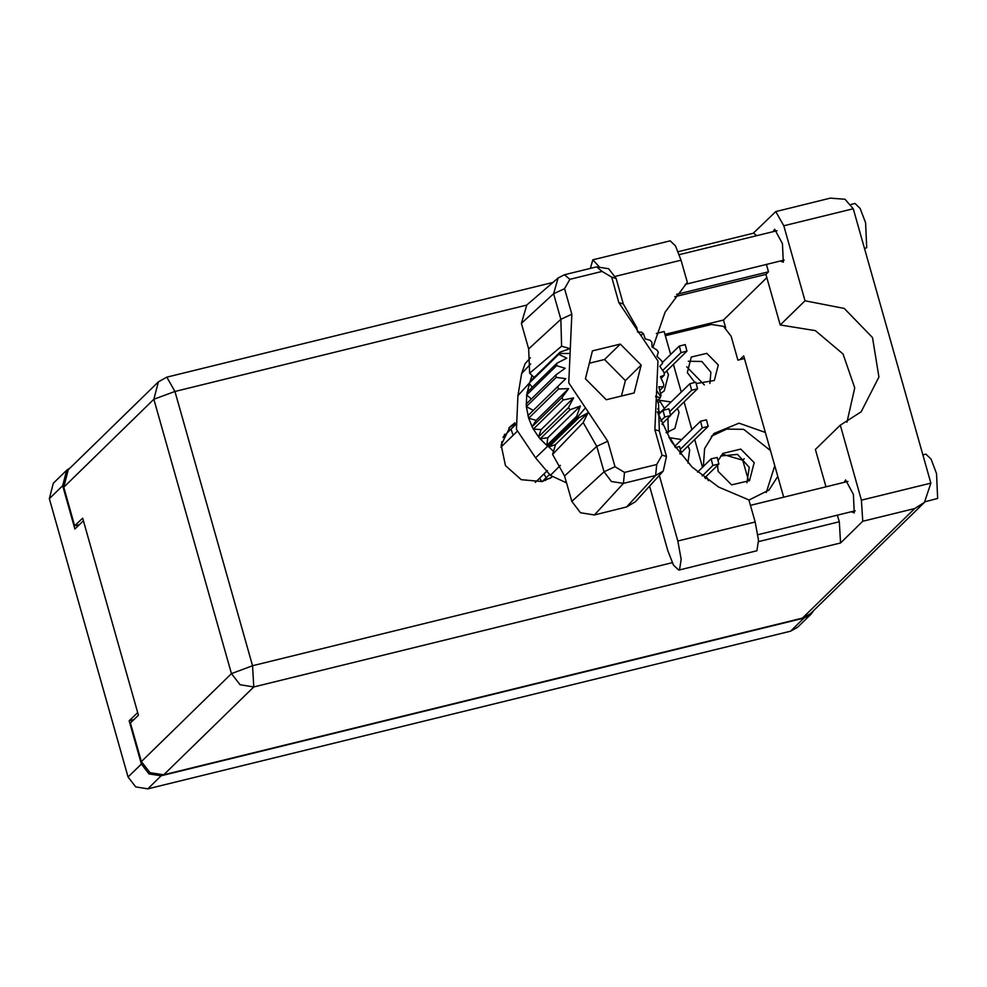 <?xml version="1.0" encoding="UTF-8"?>
<svg xmlns="http://www.w3.org/2000/svg" width="987" height="987" viewBox="0 0 987 987"><rect width="100%" height="100%" fill="white"/><g stroke="black" fill="none" stroke-linecap="round" stroke-linejoin="round"><path stroke-width="1.48" d="M720.658 455.957L737.597 454.402L749.281 467.332L746.851 482.791M718.598 459.954L722.866 453.354L740.793 449.073L754.154 462.595L749.503 480.657L731.577 484.925L718.215 471.404L717.524 465.309M688.26 361.254L701.917 361.513L710.899 372.185L709.961 383.499M694.848 382.438L687.322 372.568L691.319 356.998L706.778 353.309L718.302 364.968L714.292 380.538L696.884 383.499M686.755 366.831L704.348 384.868M706.236 476.314L708.456 480.607M748.96 500.088L769.033 490.083L777.818 476.511M766.257 492.525L774.733 465.605M688.001 462.977L689.679 449.924L688.062 446.062M666.287 432.824L674.874 428.506L679.031 412.307L677.427 408.458M660.574 393.554L664.226 390.889L668.396 374.702L666.78 370.841M513.141 435.329L511.044 429.16M70.558 467.542L66.635 470.305L62.662 485.752L74.901 529.007L83.364 520.754L137.637 712.552L129.186 720.806L141.425 764.061L149.025 773.944L161.177 775.831L803.924 618.133L810.919 614.272L813.769 610.41M810.919 614.272L797.595 627.263L790.599 631.137L147.865 788.835L135.712 786.947L128.1 777.053L49.35 498.743L53.323 483.309L66.635 470.305M129.186 720.806L133.776 719.683M681.733 439.573L668.927 437.586M671.086 401.968L657.947 400.068M656.306 333.433L664.115 331.509L670.605 354.444M673.418 364.363L681.252 392.049M684.065 401.968L691.899 429.666M694.7 439.585L702.534 467.27M705.347 477.19L705.767 478.67M665.312 335.728L711.331 324.439L723.483 326.327L731.096 336.222L737.869 360.169L744.432 358.552M765.332 432.405L738.992 423.152L713.909 433.601L704.619 448.629L703.312 466.506M770.465 450.516L743.754 429.394L726.629 429.135L711.393 436.316M723.335 454.526L742.755 460.176L748.38 480.064M744.223 458.745L742.755 460.176M679.377 346.055L685.2 344.586L686.94 351.162L664.14 373.419M662.277 362.574L679.253 346.042L680.993 352.63L662.684 370.495M678.785 570.141L756.881 550.721L758.46 540.284L755.166 522L677.859 540.975L681.153 559.247L679.574 569.684L678.785 570.141L673.455 565.169L667.817 550.771L649.532 486.147M851.127 204.383L855.001 203.433L860.195 208.516L865.55 222.852L866.697 247.725L864.464 248.514M922.87 454.921L925.954 454.156L931.148 459.239L936.503 473.587L937.65 498.46L925.053 501.791M773.228 231.624L774.647 229.243L782.481 243.678L783.333 262.147L780.433 261.012M844.181 482.359L845.6 479.978L853.434 494.401L854.286 512.882L851.386 511.735M514.992 422.831L510.131 426.692L501.125 445.038L505.418 465.556L521.222 479.682L541.974 481.57L551.671 477.326M508.848 428.013L515.152 423.818M657.342 411.85L671.382 441.633L692.269 467.27L718.672 487.134L748.936 499.977L755.166 522M914.764 508.502L862.737 521.272L840.542 542.936L253.795 686.903L163.694 774.832L802.468 618.109L914.764 508.502L924.486 502.358L930.84 483.087L853.224 208.788L845.008 199.3L830.264 198.165L775.757 211.539L753.254 233.277M853.224 208.788L783.851 225.813L805.047 300.739L780.211 324.982L815.385 330.657L842.997 353.988L854.705 387.903L846.969 422.165M783.851 225.813L775.757 211.539M678.205 251.685L753.562 233.203L756.758 235.671M766.455 264.442L768.528 271.795L765.887 274.374L780.211 324.982M163.694 774.832L149.975 772.698L141.388 761.545L231.489 673.603L153.861 399.303L63.76 487.245L74.691 525.849L79.293 524.726M74.691 525.849L82.612 518.113L138.377 715.193L130.457 722.928L141.388 761.545M924.486 502.358L810.364 613.741L802.468 618.109M63.76 487.245L68.239 469.8L158.352 381.87L153.861 399.303L174.909 391.432L252.524 665.731L672.209 562.763M664.93 334.383L723.422 320.035L725.63 327.844M837.395 515.165L839.271 521.778L840.542 542.936M676.576 294.36L768.528 271.795M862.737 521.272L861.466 500.113L840.27 425.2L815.422 449.43L826.008 486.813M674.775 296.729L765.887 274.374M739.843 359.675L743.692 355.925L783.666 497.201M723.422 320.035L766.825 277.668M840.27 425.2L861.157 411.863L878.923 377.059L872.483 337.603L844.292 308.462L805.047 300.739M599.035 266.465L592.805 259.828L590.362 268.402M652.851 347.436L665.139 312.089L687.322 282.27L681.092 260.235L675.453 245.837L670.111 240.865L592.805 259.828M659.291 475.352L677.859 540.975M515.362 424.953L504.53 435.526M501.717 441.658L502.025 446.186M663.128 410.37L668.952 408.902L670.691 415.49L661.993 423.978M658.366 414.848L663.005 410.358L664.744 416.946L660.685 420.906M543.01 481.286L544.799 479.583L545.626 480.422M675.367 447.592L679.599 446.506L681.338 453.095L680.277 454.119M504.48 434.255L504.32 436.192L503.025 437.451M657.897 402.375L660.328 401.783L664.387 408.507M690.024 383.659L695.847 382.191L697.587 388.779L670.901 414.811M667.915 418.192L668.359 432.343M662.24 423.731L662.302 424.669M657.687 408.717L660.093 412.702L689.901 383.659L691.64 390.235L670.309 411.048M668.841 431.862L666.126 432.528M543.948 474.019L546.181 477.733M542.356 481.471L549.747 474.253M539.642 478.214L541.715 481.631M670.124 439.597L670.963 439.388L675.034 446.124M700.659 421.264L706.482 419.808L708.222 426.384L681.548 452.428M674.614 446.519L700.536 421.264L702.275 427.84L680.944 448.666M711.306 458.881L717.13 457.413L718.869 464.001L704.669 477.856M697.575 472.107L711.183 458.869L712.922 465.457L702.189 475.931M530.364 357.849L525.109 363.66L521.58 373.555L517.916 395.627L529.809 382.586L559.666 353.445L529.809 382.586L532.042 375.405L529.637 373.16L528.65 348.917L560.826 319.282L553.608 293.793L558.198 277.952L564.416 274.768L596.629 266.86L608.597 268.723L616.098 278.457L623.303 303.959L636.899 327.672L637.54 332.138L641.55 332.175L643.586 333.828L645.288 338.874L650.248 340.305L651.938 342.329L652.037 346.955L657.132 350.077L658.366 352.396L656.947 356.245L661.821 361.008L662.524 363.512L659.785 366.288L664.078 372.605L664.239 375.183L660.426 376.615L663.819 384.313L663.412 386.842L658.835 386.756L661.056 395.528L660.155 397.909L657.28 400.71M564.601 288.697L571.818 314.187L568.722 382.87L607.758 441.226L614.975 466.715L624.537 472.415L656.75 464.507L662.055 455.167L654.837 429.666L657.922 360.983L618.886 302.639L611.681 277.15L602.119 271.45L569.906 279.346L564.601 288.697L553.608 293.793L521.432 323.415L528.65 348.917M521.432 323.415L526.762 305.032L558.198 277.952M661.142 378.206L664.239 375.183M659.772 390.396L663.412 386.842M570.054 353.432L559.666 353.445L560.16 352.137L530.303 381.278M532.24 387.274L529.402 383.659L526.639 394.886L556.495 365.745L556.89 363.216L566.76 358.133L559.259 354.518M527.033 392.357L556.89 363.216M531.413 398.933L526.639 394.886L526.367 406.595L556.224 377.453L556.076 374.875L565.169 368.274L556.495 365.745M526.207 404.016L556.076 374.875M557.778 386.534L527.922 415.675L533.313 410.321L526.367 406.595L528.637 418.18L558.494 389.038L557.778 386.534L565.81 378.601L556.224 377.453M558.494 389.038L568.648 388.644L536.151 420.363L528.637 418.18L532.092 426.803L561.948 397.662L563.17 399.982L573.558 397.934L568.376 407.73L570.067 409.741L580.307 406.015L576.716 416.218L578.764 417.883L548.908 447.025L547.785 446.112L577.642 416.97L585.451 407.878M536.151 420.363L532.092 426.803L533.313 429.123L563.17 399.982M568.648 388.644L561.948 397.662M573.558 397.934L541.061 429.653L533.313 429.123L538.52 436.859L568.376 407.73M541.061 429.653L538.52 436.859L540.197 438.882L570.067 409.741M580.307 406.015L547.81 437.734L540.197 438.882L546.86 445.359L576.716 416.218M547.81 437.734L546.86 445.359L547.785 446.112L535.522 457.869L550.401 475.389L566.55 482.865M660.155 397.909L655.652 396.169L658.539 404.115L659.254 430.986L666.472 456.475L663.202 471.033L635.357 501.803L626.622 506.997L655.664 475.512L623.451 483.408L611.484 481.557L603.982 471.811L596.777 446.321L583.181 422.609L552.621 454.39L564.601 475.944L571.806 501.433L603.982 471.811L614.975 466.715M624.537 472.415L623.451 483.408L594.408 514.906L626.622 506.997M594.408 514.906L580.516 512.746L571.806 501.433M553.522 451.33L548.908 447.025L555.558 444.471L552.621 454.39M517.916 395.627L516.398 429.283L535.522 457.869M641.217 365.091L620.354 344.068L592.459 350.903L585.427 378.774L606.302 399.797L634.197 392.949L641.217 365.091L625.363 380.563L604.5 359.539L620.354 344.068M529.637 373.16L561.554 346.166L560.826 319.282L571.818 314.187M663.202 471.033L655.664 475.512L656.75 464.507M561.554 346.166L569.943 348.719L560.16 352.137M555.558 444.471L588.055 412.751L583.181 422.609M588.055 412.751L578.764 417.883M533.313 410.321L565.81 378.601M534.226 377.453L532.042 375.405M621.452 396.083L625.363 380.563M604.5 359.539L589.35 363.253M62.662 485.752L49.35 498.743M128.1 777.053L141.425 764.061M161.177 775.831L147.865 788.835M790.599 631.137L803.924 618.133M686.94 351.162L680.993 352.63M526.639 305.143L174.909 391.432L166.828 377.157L158.352 381.87M758.522 541.592L839.271 521.778M861.466 500.113L930.84 483.087M252.524 665.731L231.489 673.603L240.075 684.768L253.795 686.903L252.524 665.731M681.092 260.235L615.345 276.372M670.691 415.49L664.744 416.946M550.018 478.337L544.935 479.596M681.338 453.095L679.772 453.477M504.32 436.192L503.456 436.402M697.587 388.779L691.64 390.235M708.222 426.384L702.275 427.84M718.869 464.001L712.922 465.457M642.673 333.088L641.192 335.975M660.648 396.601L656.602 390.42M607.758 441.226L596.777 446.321L564.601 475.944M550.401 475.389L560.32 465.346M530.624 363.907L521.58 373.555M596.629 266.86L602.119 271.45M569.906 279.346L564.416 274.768M616.098 278.457L611.681 277.15M623.303 303.959L618.886 302.639M659.254 430.986L654.837 429.666M666.472 456.475L662.055 455.167M685.2 344.586L679.253 346.042M750.453 505.344L847.956 481.422M679.327 254.658L777.016 230.699M685.237 284.367L784.221 260.075M757.88 534.683L855.174 510.81M553.041 282.405L166.828 377.157M668.952 408.902L663.005 410.358M550.129 478.276L544.799 479.583M679.599 446.506L675.342 447.555M695.847 382.191L689.901 383.659M706.482 419.808L700.536 421.264M717.13 457.413L711.183 458.869M500.927 447.247L517.077 431.492M535.299 482.458L547.44 470.614"/></g></svg>
